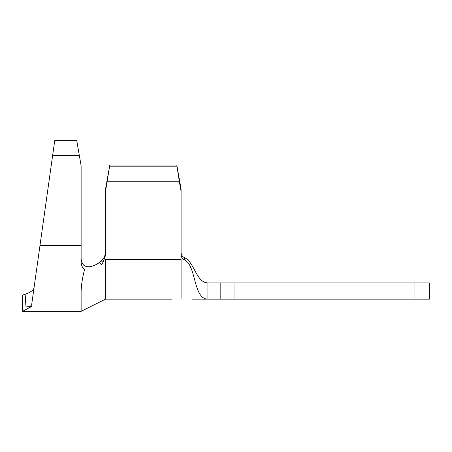 <?xml version="1.0" encoding="UTF-8"?>
<svg xmlns="http://www.w3.org/2000/svg" width="452" height="452" viewBox="0 0 452 452"><rect width="100%" height="100%" fill="white"/><g stroke="black" fill="none" stroke-linecap="round" stroke-linejoin="round"><path stroke-width="0.68" d="M171.749 299.151L105.502 299.151L105.502 259.301L181.094 259.301L181.094 298.032C168.992 299.292 168.992 299.292 181.094 298.032L181.907 298.021C195.004 299.258 195.004 299.258 181.907 298.021C195.004 299.258 195.004 299.258 181.907 298.021M109.802 165.042L105.502 191.456L105.502 189.185L109.802 165.042L176.794 165.042L181.094 189.185L181.094 254.832C181.212 257.188 182.342 258.906 184.478 259.985C196.49 265.256 193.06 299.151 207.914 299.151L220.819 299.151L220.819 282.895L429.4 282.895L429.4 299.151L414.942 299.151L414.942 282.895M181.094 252.47C181.224 254.928 182.41 256.691 184.659 257.759C182.41 256.691 181.224 254.928 181.094 252.47M220.819 282.895L207.914 282.895C196.281 282.895 194.343 261.974 184.659 257.759L184.478 259.985M32.341 299.874L33.013 295.088M31.668 304.659L39.991 245.43L31.668 304.659C31.233 306.038 29.346 306.789 26.001 306.919L31.397 306.586L26.001 306.919L25.131 294.241C29.843 292.738 32.787 290.732 33.973 288.24L32.742 297.02M76.823 140.657L54.715 140.657L39.991 245.43L81.123 245.43L81.123 165.76L76.823 141.03L81.123 165.76M105.502 191.456L105.502 255.357L103.033 262.533L101.355 264.725L99.609 262.499C92.519 267.087 87.225 267.974 83.739 265.16C87.219 267.974 92.507 267.087 99.609 262.499L101.372 260.866C104.011 258.397 105.384 255.329 105.502 251.674M234.978 282.895L234.978 299.151L414.942 299.151M234.978 299.151L220.819 299.151M107.322 181.252L179.274 181.252L176.794 165.042M181.094 191.456L179.274 181.252M109.802 166.178L176.794 166.178M103.033 262.533L101.372 260.866M105.502 299.151L81.123 311.343L81.123 291.19C81.303 284.896 82.428 277.737 84.496 269.714C82.298 267.629 81.174 265.075 81.123 262.053L81.123 245.43M31.397 306.586C30.51 312.897 30.51 312.897 31.397 306.586L22.6 311.343L22.6 295.088L25.131 294.241M52.635 155.465L79.303 155.465M54.664 141.03L76.823 141.03M81.123 258.346C81.151 260.957 82.027 263.228 83.739 265.16M25.126 295.088L26.001 306.919M207.914 299.151L202.298 299.151L207.914 299.151L207.914 282.895M201.411 299.151L192.066 299.151M22.6 311.343L81.123 311.343"/></g></svg>

